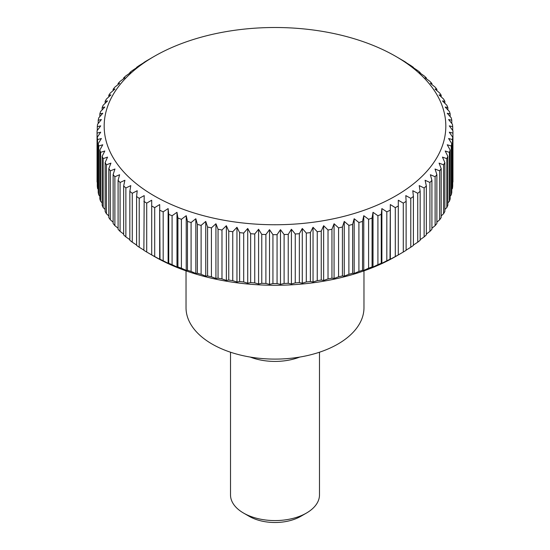 <?xml version="1.0" encoding="UTF-8"?>
<svg xmlns="http://www.w3.org/2000/svg" width="550" height="550" viewBox="0 0 550 550"><rect width="100%" height="100%" fill="white"/><g stroke="black" fill="none" stroke-linecap="round" stroke-linejoin="round"><path stroke-width="0.82" d="M186.031 270.847L186.031 307.732A88.969 51.363 0 0 0 240.955 355.19A88.969 51.363 0 0 0 337.913 344.053A88.969 51.363 0 0 0 363.969 307.732L363.969 270.847M230.512 352.22L230.512 494.897A44.488 25.685 0 0 0 243.547 513.061L249.219 516.333A36.458 21.051 0 0 0 300.781 516.333L306.453 513.061A44.488 25.685 0 0 0 319.488 494.897L319.488 352.22M390.638 259.249L390.005 259.243L390.321 204.552L395.292 207.632A177.939 102.733 0 0 0 398.303 206.002L398.303 200.221L403.288 203.122A177.939 102.733 0 0 0 406.12 201.383L405.804 195.607L410.781 198.337A177.939 102.733 0 0 0 413.414 196.494L412.789 190.733L417.732 193.284A177.939 102.733 0 0 0 420.159 191.352L419.224 185.618L424.126 187.983A177.939 102.733 0 0 0 426.339 185.969L425.095 180.276L429.921 182.469A177.939 102.733 0 0 0 431.915 180.379L430.375 174.735L435.112 176.749A177.939 102.733 0 0 0 436.872 174.591L435.036 169.015L439.67 170.858A177.939 102.733 0 0 0 441.196 168.644L439.072 163.13L443.582 164.814A177.939 102.733 0 0 0 444.861 162.546L442.454 157.114L446.827 158.634A177.939 102.733 0 0 0 447.851 156.324L445.184 150.989L449.391 152.357A177.939 102.733 0 0 0 450.161 150.012L447.232 144.781L451.268 145.991A177.939 102.733 0 0 0 451.784 143.626L448.607 138.504L452.444 139.576A177.939 102.733 0 0 0 452.705 137.197L449.295 132.192L452.925 133.127A177.939 102.733 0 0 0 452.939 131.938A177.939 102.733 0 0 0 452.925 130.742L449.295 125.868L452.705 126.672A177.939 102.733 0 0 0 452.444 124.293L448.607 119.556L451.784 120.244A177.939 102.733 0 0 0 451.268 117.879L447.232 113.279L450.161 113.857A177.939 102.733 0 0 0 449.391 111.512L445.184 107.064L447.851 107.546A177.939 102.733 0 0 0 446.827 105.236L442.454 100.939L444.861 101.324A177.939 102.733 0 0 0 443.582 99.055L439.072 94.923L441.196 95.226A177.939 102.733 0 0 0 439.67 93.012L435.036 89.045L436.872 89.279A177.939 102.733 0 0 0 435.112 87.12L430.375 83.325L431.915 83.49A177.939 102.733 0 0 0 429.921 81.4L425.095 77.777L426.339 77.901A177.939 102.733 0 0 0 424.126 75.886L419.224 72.442L420.159 72.517A177.939 102.733 0 0 0 417.732 70.593L412.789 67.32M412.149 67.334L413.414 67.375A177.939 102.733 0 0 0 410.781 65.539L405.804 62.453M405.487 62.473L406.12 62.487A177.939 102.733 0 0 0 403.288 60.748L395.794 56.389A170.823 98.622 0 0 0 154.213 56.389L146.713 60.748A177.939 102.733 0 0 0 143.88 62.487L144.512 62.473M151.69 57.839L154.206 56.389A170.823 98.622 0 0 0 154.206 56.389A170.823 98.622 0 0 0 154.213 195.862A170.823 98.622 0 0 0 395.787 195.862A170.823 98.622 0 0 0 395.794 56.389M143.88 250.14L139.219 247.246L139.219 198.337L144.196 195.607L143.88 250.298A177.939 102.733 0 0 0 146.713 252.038L154.206 256.396A170.823 98.622 0 0 0 395.787 256.396L395.794 256.396A170.823 98.622 0 0 0 395.794 256.396L403.288 252.038A177.939 102.733 0 0 0 406.12 250.298L406.12 201.383M452.925 133.127L452.925 182.043A177.939 102.733 0 0 0 452.939 180.847L452.939 131.938M452.444 139.576L452.444 188.492A177.939 102.733 0 0 0 452.705 186.106L452.705 137.197M452.444 188.492L451.784 189.31M451.268 145.991L451.268 194.906A177.939 102.733 0 0 0 451.784 192.541L451.784 143.626M451.268 194.906L450.161 196.171M449.391 152.357L449.391 201.266A177.939 102.733 0 0 0 450.161 198.928L450.161 150.012M449.391 201.266L447.851 202.902M446.827 158.634L446.827 207.549A177.939 102.733 0 0 0 447.851 205.239L447.851 156.324M446.827 207.549L444.861 209.488M443.582 164.814L443.582 213.73A177.939 102.733 0 0 0 444.861 211.461L444.861 162.546M443.582 213.73L441.196 215.923M439.67 170.858L439.67 219.773A177.939 102.733 0 0 0 441.196 217.553L441.196 168.644M439.67 219.773L436.872 222.173M435.112 176.749L435.112 225.665A177.939 102.733 0 0 0 436.872 223.506L436.872 174.591M435.112 225.665L431.915 228.236M429.921 182.469L429.921 231.385A177.939 102.733 0 0 0 431.915 229.295L431.915 180.379M429.921 231.385L426.339 234.08M424.126 187.983L424.126 236.899A177.939 102.733 0 0 0 426.339 234.884L426.339 185.969M424.126 236.899L420.159 239.69M417.732 193.284L417.732 242.192A177.939 102.733 0 0 0 420.159 240.268L420.159 191.352M417.732 242.192L413.414 245.053M410.781 198.337L410.781 247.246A177.939 102.733 0 0 0 413.414 245.41L413.414 196.494M410.781 247.246L406.12 250.14M390.321 204.552L390.321 259.277L395.292 256.548A177.939 102.733 0 0 0 398.303 254.918L398.303 206.002M395.292 207.632L395.292 256.548M382.518 263.299L381.253 263.257L381.253 214.342L381.879 208.581L386.822 211.846L386.822 260.762A177.939 102.733 0 0 0 390.005 259.243M386.822 260.762L381.879 263.306L381.879 208.581M377.912 264.653L373.017 267.025L372.082 266.942L372.082 218.027L373.017 212.3L377.912 215.744L377.912 264.653A177.939 102.733 0 0 0 381.253 263.257M368.596 268.221L363.77 270.414L362.526 270.291L362.526 221.382L363.77 215.689L368.596 219.306L368.596 268.221A177.939 102.733 0 0 0 372.082 266.942M358.909 271.446L354.166 273.46L352.626 273.288L352.626 224.379L354.166 218.735L358.909 222.53L358.909 271.446A177.939 102.733 0 0 0 362.526 270.291M348.886 274.306L344.252 276.155L342.423 275.921L342.423 227.006L344.252 221.43L348.886 225.39L348.886 274.306A177.939 102.733 0 0 0 352.626 273.288M338.58 276.801L334.07 278.479L331.946 278.176L331.946 229.268L334.07 223.754L338.58 227.886L338.58 276.801A177.939 102.733 0 0 0 342.423 275.921M328.02 278.912L323.647 280.431L321.248 280.053L321.248 231.137L323.647 225.706L328.02 230.003L328.02 278.912A177.939 102.733 0 0 0 331.946 278.176M317.247 280.644L313.039 282.006L310.372 281.531L310.372 232.616L313.039 227.281L317.247 231.729L317.247 280.644A177.939 102.733 0 0 0 321.248 280.053M306.309 281.978L302.28 283.195L299.351 282.618L299.351 233.702L302.28 228.47L306.309 233.062L306.309 281.978A177.939 102.733 0 0 0 310.372 281.531M295.254 282.913L291.411 283.986L288.234 283.298L288.234 234.383L291.411 229.261L295.254 233.998L295.254 282.913A177.939 102.733 0 0 0 299.351 282.618M284.109 283.449L280.479 284.384L277.069 283.573L277.069 234.657L280.479 229.659L284.109 234.534L284.109 283.449A177.939 102.733 0 0 0 288.234 283.298M272.931 283.573L269.521 284.384L265.891 283.449L265.891 234.534L269.521 229.659L272.931 234.657L272.931 283.573A177.939 102.733 0 0 0 277.069 283.573M261.766 283.298L258.589 283.986L254.746 282.913L254.746 233.998L258.589 229.261L261.766 234.383L261.766 283.298A177.939 102.733 0 0 0 265.891 283.449M250.649 282.618L247.72 283.195L243.691 281.978L243.691 233.062L247.72 228.47L250.649 233.702L250.649 282.618A177.939 102.733 0 0 0 254.746 282.913M239.628 281.531L236.961 282.006L232.753 280.644L232.753 231.729L236.961 227.281L239.628 232.616L239.628 281.531A177.939 102.733 0 0 0 243.691 281.978M228.752 280.053L226.353 280.431L221.98 278.912L221.98 230.003L226.353 225.706L228.752 231.137L228.752 280.053A177.939 102.733 0 0 0 232.753 280.644M218.054 278.176L215.93 278.479L211.42 276.801L211.42 227.886L215.93 223.754L218.054 229.268L218.054 278.176A177.939 102.733 0 0 0 221.98 278.912M207.577 275.921L205.748 276.155L201.114 274.306L201.114 225.39L205.748 221.43L207.577 227.006L207.577 275.921A177.939 102.733 0 0 0 211.42 276.801M197.374 273.288L195.834 273.46L191.091 271.446L191.091 222.53L195.834 218.735L197.374 224.379L197.374 273.288A177.939 102.733 0 0 0 201.114 274.306M187.474 270.291L186.23 270.414L181.404 268.221L181.404 219.306L186.23 215.689L187.474 221.382L187.474 270.291A177.939 102.733 0 0 0 191.091 271.446M177.918 266.942L176.983 267.025L172.088 264.653L172.088 215.744L176.983 212.3L177.918 218.027L177.918 266.942A177.939 102.733 0 0 0 181.404 268.221M168.121 208.581L168.121 263.306L163.178 260.762L163.178 211.846L168.121 208.581L168.747 214.342L168.747 263.257A177.939 102.733 0 0 0 172.088 264.653M168.747 263.257L167.482 263.299M159.679 204.552L159.679 259.277L154.708 256.548L154.708 207.632L159.679 204.552L159.995 259.243A177.939 102.733 0 0 0 163.178 260.762M159.995 259.243L159.363 259.249M146.713 252.038L146.713 203.122L151.697 200.221L151.697 254.911A177.939 102.733 0 0 0 154.708 256.548M136.586 245.053L132.268 242.192L132.268 193.284L137.211 190.733L136.586 196.494L136.586 245.41A177.939 102.733 0 0 0 139.219 247.246M129.841 239.69L125.874 236.899L125.874 187.983L130.776 185.618L129.841 191.352L129.841 240.268A177.939 102.733 0 0 0 132.268 242.192M123.661 234.08L120.079 231.385L120.079 182.469L124.905 180.276L123.661 185.969L123.661 234.884A177.939 102.733 0 0 0 125.874 236.899M118.085 228.236L114.888 225.665L114.888 176.749L119.625 174.735L118.085 180.379L118.085 229.295A177.939 102.733 0 0 0 120.079 231.385M113.128 222.173L110.33 219.773L110.33 170.858L114.964 169.015L113.128 174.591L113.128 223.506A177.939 102.733 0 0 0 114.888 225.665M108.804 215.923L106.418 213.73L106.418 164.814L110.928 163.13L108.804 168.644L108.804 217.553A177.939 102.733 0 0 0 110.33 219.773M105.139 209.488L103.173 207.549L103.173 158.634L107.546 157.114L105.139 162.546L105.139 211.461A177.939 102.733 0 0 0 106.418 213.73M102.149 202.902L100.609 201.266L100.609 152.357L104.816 150.989L102.149 156.324L102.149 205.239A177.939 102.733 0 0 0 103.173 207.549M99.839 196.171L98.732 194.906L98.732 145.991L102.767 144.781L99.839 150.012L99.839 198.928A177.939 102.733 0 0 0 100.609 201.266M98.216 189.31L97.556 188.492L97.556 139.576L101.392 138.504L98.216 143.626L98.216 192.541A177.939 102.733 0 0 0 98.732 194.906M97.295 182.339L97.075 133.127L100.705 132.192L97.295 137.197L97.295 186.106A177.939 102.733 0 0 0 97.556 188.492M97.295 130.446L97.295 126.672L100.705 125.868L97.075 130.742A177.939 102.733 0 0 0 97.061 131.938L97.061 180.847A177.939 102.733 0 0 0 97.075 182.043M386.822 211.846A177.939 102.733 0 0 0 390.005 210.327M377.912 215.744A177.939 102.733 0 0 0 381.253 214.342M373.017 212.3L373.017 267.025M368.596 219.306A177.939 102.733 0 0 0 372.082 218.027M363.77 215.689L363.77 270.414M358.909 222.53A177.939 102.733 0 0 0 362.526 221.382M354.166 218.735L354.166 273.46M348.886 225.39A177.939 102.733 0 0 0 352.626 224.379M344.252 221.43L344.252 276.155M338.58 227.886A177.939 102.733 0 0 0 342.423 227.006M334.07 223.754L334.07 278.479M328.02 230.003A177.939 102.733 0 0 0 331.946 229.268M323.647 225.706L323.647 280.431M317.247 231.729A177.939 102.733 0 0 0 321.248 231.137M313.039 227.281L313.039 282.006M306.309 233.062A177.939 102.733 0 0 0 310.372 232.616M302.28 228.47L302.28 283.195M295.254 233.998A177.939 102.733 0 0 0 299.351 233.702M291.411 229.261L291.411 283.986M284.109 234.534A177.939 102.733 0 0 0 288.234 234.383M280.479 229.659L280.479 284.384M272.931 234.657A177.939 102.733 0 0 0 277.069 234.657M269.521 229.659L269.521 284.384M261.766 234.383A177.939 102.733 0 0 0 265.891 234.534M258.589 229.261L258.589 283.986M250.649 233.702A177.939 102.733 0 0 0 254.746 233.998M247.72 228.47L247.72 283.195M239.628 232.616A177.939 102.733 0 0 0 243.691 233.062M236.961 227.281L236.961 282.006M228.752 231.137A177.939 102.733 0 0 0 232.753 231.729M226.353 225.706L226.353 280.431M218.054 229.268A177.939 102.733 0 0 0 221.98 230.003M215.93 223.754L215.93 278.479M207.577 227.006A177.939 102.733 0 0 0 211.42 227.886M205.748 221.43L205.748 276.155M197.374 224.379A177.939 102.733 0 0 0 201.114 225.39M195.834 218.735L195.834 273.46M187.474 221.382A177.939 102.733 0 0 0 191.091 222.53M186.23 215.689L186.23 270.414M177.918 218.027A177.939 102.733 0 0 0 181.404 219.306M176.983 212.3L176.983 267.025M168.747 214.342A177.939 102.733 0 0 0 172.088 215.744M159.995 210.327A177.939 102.733 0 0 0 163.178 211.846M151.697 206.002A177.939 102.733 0 0 0 154.708 207.632M143.88 201.383A177.939 102.733 0 0 0 146.713 203.122M136.586 196.494A177.939 102.733 0 0 0 139.219 198.337M129.841 191.352A177.939 102.733 0 0 0 132.268 193.284M123.661 185.969A177.939 102.733 0 0 0 125.874 187.983M118.085 180.379A177.939 102.733 0 0 0 120.079 182.469M113.128 174.591A177.939 102.733 0 0 0 114.888 176.749M108.804 168.644A177.939 102.733 0 0 0 110.33 170.858M105.139 162.546A177.939 102.733 0 0 0 106.418 164.814M102.149 156.324A177.939 102.733 0 0 0 103.173 158.634M99.839 150.012A177.939 102.733 0 0 0 100.609 152.357M98.216 143.626A177.939 102.733 0 0 0 98.732 145.991M97.295 137.197A177.939 102.733 0 0 0 97.556 139.576M97.061 131.938A177.939 102.733 0 0 0 97.075 133.127M98.216 123.468L98.216 120.244L101.392 119.556L97.556 124.293A177.939 102.733 0 0 0 97.295 126.672M99.839 116.614L99.839 113.857L102.767 113.279L98.732 117.879A177.939 102.733 0 0 0 98.216 120.244M102.149 109.883L102.149 107.546L104.816 107.064L100.609 111.512A177.939 102.733 0 0 0 99.839 113.857M105.139 103.29L105.139 101.324L107.546 100.939L103.173 105.236A177.939 102.733 0 0 0 102.149 107.546M108.804 96.862L108.804 95.226L110.928 94.923L106.418 99.055A177.939 102.733 0 0 0 105.139 101.324M113.128 90.606L113.128 89.279L114.964 89.045L110.33 93.012A177.939 102.733 0 0 0 108.804 95.226M118.085 84.549L118.085 83.49L119.625 83.325L114.888 87.12A177.939 102.733 0 0 0 113.128 89.279M123.661 78.705L123.661 77.901L124.905 77.777L120.079 81.4A177.939 102.733 0 0 0 118.085 83.49M129.841 73.095L129.841 72.517L130.776 72.442L125.874 75.886A177.939 102.733 0 0 0 123.661 77.901M137.211 67.32L132.268 70.593A177.939 102.733 0 0 0 129.841 72.517M136.586 67.733L137.851 67.334M144.196 62.453L139.219 65.539A177.939 102.733 0 0 0 136.586 67.375M413.414 67.375L413.414 67.733M420.159 72.517L420.159 73.095M426.339 77.901L426.339 78.705M431.915 83.49L431.915 84.549M436.872 89.279L436.872 90.606M441.196 95.226L441.196 96.862M444.861 101.324L444.861 103.29M447.851 107.546L447.851 109.883M450.161 113.857L450.161 116.614M451.784 120.244L451.784 123.468M452.705 126.672L452.705 130.446M403.288 203.122L403.288 252.038M243.547 513.061A44.488 25.685 0 0 0 306.453 513.061L300.781 516.333M250.25 357.074A44.488 25.685 0 0 0 299.75 357.074M395.794 256.396L398.31 254.946"/></g></svg>
